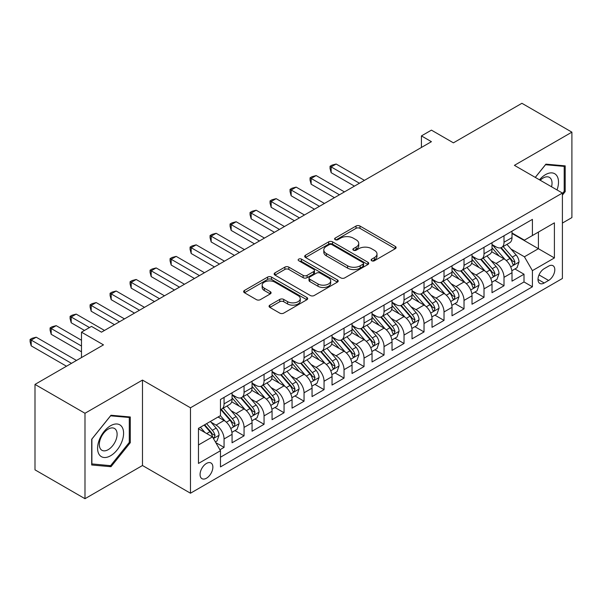 <?xml version="1.0" encoding="UTF-8"?>
<svg xmlns="http://www.w3.org/2000/svg" width="602" height="602" viewBox="0 0 602 602"><rect width="100%" height="100%" fill="white"/><g stroke="black" fill="none" stroke-linecap="round" stroke-linejoin="round"><path stroke-width="0.9" d="M371.69 260.741A1.941 1.121 0 0 0 374.444 260.741L395.296 248.701A2.777 1.603 0 0 0 396.108 247.565A2.777 1.603 0 0 0 395.296 246.436L359.966 226.036A2.777 1.603 0 0 0 356.038 226.036L335.186 238.076A1.941 1.121 0 0 0 334.614 238.874A1.941 1.121 0 0 0 335.186 239.664A1.941 1.121 0 0 0 337.933 239.664L340.634 238.106A8.88 5.125 0 0 1 353.193 238.106L356.136 239.807A8.88 5.125 0 0 1 358.739 243.434A8.88 5.125 0 0 1 356.136 247.061L353.442 248.618A1.941 1.121 0 0 0 352.87 249.409A1.941 1.121 0 0 0 353.442 250.206A1.941 1.121 0 0 0 356.188 250.206L358.89 248.641A8.88 5.125 0 0 1 371.449 248.641L374.391 250.342A8.88 5.125 0 0 1 376.995 253.969A8.88 5.125 0 0 1 374.391 257.596L371.69 259.153A1.941 1.121 0 0 0 371.125 259.951A1.941 1.121 0 0 0 371.69 260.741L371.69 259.153M206.471 478.214A9.053 5.222 120 0 0 212.378 470.237A9.053 5.222 120 0 0 210.993 462.991A9.053 5.222 120 0 0 206.471 463.435A9.053 5.222 120 0 0 200.556 471.411A9.053 5.222 120 0 0 201.941 478.658A9.053 5.222 120 0 0 206.471 478.214M269.877 305.131A2.777 1.603 0 0 0 269.064 306.267A2.777 1.603 0 0 0 269.877 307.404L279.787 313.123A2.777 1.603 0 0 0 283.715 313.123L306.869 299.751A2.777 1.603 0 0 0 307.682 298.622A2.777 1.603 0 0 0 306.869 297.486L271.54 277.086A2.777 1.603 0 0 0 267.619 277.086L244.457 290.457A2.777 1.603 0 0 0 243.644 291.594A2.777 1.603 0 0 0 244.457 292.722L256.429 299.638A2.777 1.603 0 0 0 260.357 299.638L270.268 293.919A2.777 1.603 0 0 0 271.081 292.783A2.777 1.603 0 0 0 270.268 291.646L264.331 288.223A7.427 4.289 0 0 1 262.156 285.19A7.427 4.289 0 0 1 266.739 281.232A7.427 4.289 0 0 1 274.828 282.157L298.088 295.59A7.427 4.289 0 0 1 300.263 298.622A7.427 4.289 0 0 1 295.68 302.58A7.427 4.289 0 0 1 287.59 301.647L283.715 299.412A2.777 1.603 0 0 0 279.787 299.412L269.877 305.131L269.877 307.404M562.403 223.071L571.9 217.593L571.9 132.154L521.911 103.296L453.419 142.84L431.423 130.137L421.43 135.909L431.423 141.681L101.49 332.169L91.489 326.397L81.488 332.169L81.488 357.565M84.987 413.273L84.987 498.704L142.478 465.512L142.478 380.08L84.987 413.273L34.999 384.407L103.484 344.871L81.488 332.169M142.478 380.08L190.473 407.787L562.403 193.054L562.403 278.485L190.473 493.219L190.473 407.787M571.9 132.154L514.409 165.347L562.403 193.054M340.83 277.883A2.777 1.603 0 0 0 344.758 277.883L367.912 264.511A2.777 1.603 0 0 0 368.725 263.375A2.777 1.603 0 0 0 367.912 262.246L332.582 241.846A2.777 1.603 0 0 0 328.662 241.846L305.5 255.218A2.777 1.603 0 0 0 304.687 256.354A2.777 1.603 0 0 0 305.5 257.483L340.83 277.883M299.503 261.163A1.941 1.121 0 0 1 301.474 261.434L301.474 259.123L337.391 279.862A2.777 1.603 0 0 1 338.204 280.999A2.777 1.603 0 0 1 337.391 282.127L314.236 295.499A2.777 1.603 0 0 1 310.308 295.499L274.979 275.106L274.979 272.841A2.777 1.603 0 0 0 274.166 273.97A2.777 1.603 0 0 0 274.979 275.106M274.979 272.841L284.889 267.115A2.777 1.603 0 0 1 288.817 267.115L303.145 275.385A2.777 1.603 0 0 0 307.073 275.385L313.642 271.592A2.777 1.603 0 0 0 314.455 270.456A2.777 1.603 0 0 0 313.642 269.327L298.727 260.711A1.941 1.121 0 0 1 298.156 259.921A1.941 1.121 0 0 1 299.36 258.883A1.941 1.121 0 0 1 301.474 259.123M84.987 498.704L34.999 469.846L34.999 384.407M219.918 449.784L224.064 447.391L215.764 442.598M211.046 422.205L216.065 425.11A11.31 6.532 60 0 1 224.064 438.963L232.063 434.343L232.063 442.771L244.058 435.84L234.961 430.588M231.04 410.662L236.059 413.559A11.31 6.532 60 0 1 244.058 427.412L252.057 422.8L252.057 431.228L264.06 424.297L254.962 419.045M251.034 399.118L256.061 402.016A11.31 6.532 60 0 1 264.06 415.869L272.059 411.256L272.059 419.684L284.054 412.754L274.956 407.501M271.035 387.575L276.055 390.472A11.31 6.532 60 0 1 284.054 404.326L292.053 399.705L292.053 408.133L304.048 401.21L294.95 395.958M291.029 376.032L296.049 378.929A11.31 6.532 60 0 1 304.048 392.782L312.047 388.162L312.047 396.59L324.049 389.667L314.944 384.415M311.023 364.481L316.05 367.386A11.31 6.532 60 0 1 324.049 381.239L332.041 376.619L332.041 385.047L344.043 378.116L334.945 372.864M331.025 352.938L336.044 355.835A11.31 6.532 60 0 1 344.043 369.688L352.042 365.075L352.042 373.503L364.037 366.573L354.939 361.32M351.019 341.394L356.038 344.291A11.31 6.532 60 0 1 364.037 358.145L372.036 353.532L372.036 361.96L384.038 355.029L374.933 349.777M371.013 329.851L376.039 332.748A11.31 6.532 60 0 1 384.038 346.601L392.03 341.981L392.03 350.409L404.032 343.486L394.935 338.234M391.014 318.308L396.033 321.205A11.31 6.532 60 0 1 404.032 335.058L412.031 330.438L412.031 338.866L424.026 331.943L414.928 326.69M411.008 306.757L416.027 309.661A11.31 6.532 60 0 1 424.026 323.515L432.025 318.894L432.025 327.322L444.02 320.392L434.922 315.139M431.002 295.213L436.029 298.11A11.31 6.532 60 0 1 444.02 311.971L452.019 307.351L452.019 315.779L464.022 308.849L454.924 303.596M451.003 283.67L456.023 286.567A11.31 6.532 60 0 1 464.022 300.421L472.021 295.808L472.021 304.236L484.016 297.305L474.918 292.053M470.997 272.127L476.016 275.024A11.31 6.532 60 0 1 484.016 288.877L492.015 284.257L492.015 292.685L504.009 285.762L504.009 277.334A11.31 6.532 -120 0 0 496.01 263.48L490.991 260.583M494.912 280.509L504.009 285.762M232.063 434.343A11.31 6.532 -120 0 0 224.064 420.489L218.067 417.028M252.057 422.8A11.31 6.532 -120 0 0 244.058 408.946L231.695 401.805M272.059 411.256A11.31 6.532 -120 0 0 264.06 397.395L251.689 390.262M292.053 399.705A11.31 6.532 -120 0 0 284.054 385.852L271.69 378.718M312.047 388.162A11.31 6.532 -120 0 0 304.048 374.309L291.684 367.167M332.041 376.619A11.31 6.532 -120 0 0 324.049 362.765L311.678 355.624M352.042 365.075A11.31 6.532 -120 0 0 344.043 351.222L331.679 344.081M372.036 353.532A11.31 6.532 -120 0 0 364.037 339.678L351.673 332.537M392.03 341.981A11.31 6.532 -120 0 0 384.038 328.128L371.667 320.994M412.031 330.438A11.31 6.532 -120 0 0 404.032 316.584L391.661 309.443M432.025 318.894A11.31 6.532 -120 0 0 424.026 305.041L411.663 297.9M452.019 307.351A11.31 6.532 -120 0 0 444.02 293.498L431.657 286.356M472.021 295.808A11.31 6.532 -120 0 0 464.022 281.954L451.651 274.813M492.015 284.257A11.31 6.532 -120 0 0 484.016 270.403L471.652 263.27M548.603 266.137L544.208 268.673A8.767 5.064 120 0 0 538.481 276.401A8.767 5.064 120 0 0 539.821 283.422A8.767 5.064 120 0 0 544.208 282.993L548.603 280.449A8.767 5.064 120 0 0 554.329 272.729A8.767 5.064 120 0 0 552.99 265.7A8.767 5.064 120 0 0 548.603 266.137M198.472 444.961L212.468 436.879L220.467 450.732L220.467 466.896L532.409 286.8L532.409 270.637L524.41 256.783L510.993 249.04M220.467 450.732L198.472 463.435L198.472 428.338L220.467 415.636L220.467 399.48L532.409 219.376L532.409 235.54L554.404 222.845L554.404 257.942L532.409 270.637M232.063 394.626L236.059 396.936A11.31 6.532 60 0 0 241.718 397.501L249.717 392.88A11.31 6.532 -120 0 0 252.057 387.703L252.057 381.239M252.057 383.083L256.061 385.393A11.31 6.532 60 0 0 261.712 385.95L269.711 381.337A11.31 6.532 -120 0 0 272.059 376.16L272.059 369.688M272.059 371.539L276.055 373.85A11.31 6.532 60 0 0 281.713 374.406L289.712 369.786A11.31 6.532 -120 0 0 292.053 364.609L292.053 358.145M292.053 359.996L296.049 362.306A11.31 6.532 60 0 0 301.707 362.863L309.706 358.243A11.31 6.532 -120 0 0 312.047 353.065L312.047 346.601M312.047 348.445L316.05 350.755A11.31 6.532 60 0 0 321.701 351.32L329.7 346.699A11.31 6.532 -120 0 0 332.041 341.522L332.041 335.058M332.041 336.902L336.044 339.212A11.31 6.532 60 0 0 341.703 339.776L349.694 335.156A11.31 6.532 -120 0 0 352.042 329.979L352.042 323.515M352.042 325.358L356.038 327.669A11.31 6.532 60 0 0 361.697 328.225L369.696 323.613A11.31 6.532 -120 0 0 372.036 318.435L372.036 311.964M372.036 313.815L376.039 316.125A11.31 6.532 60 0 0 381.691 316.682L389.69 312.069A11.31 6.532 -120 0 0 392.03 306.885L392.03 300.421M392.03 302.272L396.033 304.582A11.31 6.532 60 0 0 401.684 305.139L409.684 300.518A11.31 6.532 -120 0 0 412.031 295.341L412.031 288.877M412.031 290.728L416.027 293.031A11.31 6.532 60 0 0 421.686 293.595L429.685 288.975A11.31 6.532 -120 0 0 432.025 283.798L432.025 277.334M432.025 279.177L436.029 281.488A11.31 6.532 60 0 0 441.68 282.052L449.679 277.432A11.31 6.532 -120 0 0 452.019 272.255L452.019 265.791M452.019 267.634L456.023 269.944A11.31 6.532 60 0 0 461.674 270.501L469.673 265.888A11.31 6.532 -120 0 0 472.021 260.711L472.021 254.24M472.021 256.091L476.016 258.401A11.31 6.532 60 0 0 481.675 258.958L489.674 254.345A11.31 6.532 -120 0 0 492.015 249.16L492.015 242.696M220.467 457.204L524.011 281.954L524.011 274.219L512.009 281.142L512.009 272.714A11.31 6.532 -120 0 0 504.009 258.86L491.646 251.719M492.015 244.547L496.01 246.858A11.31 6.532 -120 0 0 501.669 247.414A11.31 6.532 -120 0 0 504.009 242.237L504.009 235.773M501.669 247.414L509.668 242.794A11.31 6.532 -120 0 0 512.009 237.617L512.009 231.153M224.064 397.395L224.064 403.867A11.31 6.532 60 0 1 221.724 409.044A11.31 6.532 60 0 1 220.467 409.495M221.724 409.044L229.723 404.424A11.31 6.532 -120 0 0 232.063 399.246L232.063 392.782M244.058 385.852L244.058 392.316A11.31 6.532 60 0 1 241.718 397.501M264.06 374.309L264.06 380.773A11.31 6.532 60 0 1 261.712 385.95M284.054 362.765L284.054 369.229A11.31 6.532 60 0 1 281.713 374.406M304.048 351.222L304.048 357.686A11.31 6.532 60 0 1 301.707 362.863M324.049 339.671L324.049 346.142A11.31 6.532 60 0 1 321.701 351.32M344.043 328.128L344.043 334.592A11.31 6.532 60 0 1 341.703 339.776M364.037 316.584L364.037 323.048A11.31 6.532 60 0 1 361.697 328.225M384.038 305.041L384.038 311.505A11.31 6.532 60 0 1 381.691 316.682M404.032 293.498L404.032 299.962A11.31 6.532 60 0 1 401.684 305.139M424.026 281.954L424.026 288.418A11.31 6.532 60 0 1 421.686 293.595M444.02 270.403L444.02 276.875A11.31 6.532 60 0 1 441.68 282.052M464.022 258.86L464.022 265.324A11.31 6.532 60 0 1 461.674 270.501M484.016 247.317L484.016 253.781A11.31 6.532 60 0 1 481.675 258.958M484.016 288.877L484.016 297.305M464.022 300.421L464.022 308.849M444.02 311.971L444.02 320.392M424.026 323.515L424.026 331.943M404.032 335.058L404.032 343.486M384.038 346.601L384.038 355.029M364.037 358.145L364.037 366.573M344.043 369.688L344.043 378.116M324.049 381.239L324.049 389.667M304.048 392.782L304.048 401.21M284.054 404.326L284.054 412.754M264.06 415.869L264.06 424.297M244.058 427.412L244.058 435.84M224.064 438.963L224.064 447.391M212.468 436.879L198.472 428.797M524.41 256.783L538.406 248.701L538.406 232.079L554.404 222.845M512.009 233.463L554.404 257.942M512.009 233.004L524.41 240.16L532.409 235.54M142.478 465.512L190.473 493.219M421.43 135.909L421.43 147.452M514.913 268.966L524.011 274.219M524.011 281.954L532.409 286.8M562.403 195.086L565.203 191.602L565.203 165.874L545.901 164.15L535.268 177.387M91.692 464.985L110.986 466.708L130.28 442.703L130.28 416.975L110.986 415.252L91.692 439.257L91.692 464.985M564.202 191.03L565.203 191.602M129.28 442.124L130.28 442.703M108.947 465.534L110.986 466.708M372.472 261.012L374.391 259.906A8.88 5.125 0 0 0 376.995 256.279L376.995 253.969M358.739 243.434L358.739 245.744A8.88 5.125 0 0 1 356.136 249.371L354.217 250.477M395.258 248.724L359.966 228.346A2.777 1.603 0 0 0 356.038 228.346L335.961 239.942M367.875 264.534L332.582 244.156A2.777 1.603 0 0 0 328.662 244.156L305.538 257.505M363.006 264.173A1.941 1.121 0 0 0 363.578 263.375A1.941 1.121 0 0 0 363.006 262.585L331.995 244.675A1.941 1.121 0 0 0 329.249 244.675L326.404 246.323A8.88 5.125 0 0 0 323.801 249.95A8.88 5.125 0 0 0 326.404 253.577L347.602 265.813A8.88 5.125 0 0 0 360.162 265.813L363.006 264.173L363.006 266.475A1.941 1.121 0 0 0 363.578 265.685L363.578 263.375M323.801 249.95L323.801 252.261A8.88 5.125 0 0 0 326.404 255.88L326.404 253.577M363.006 266.475L360.162 268.123A8.88 5.125 0 0 1 347.602 268.123L326.404 255.88M275.016 275.129L284.889 269.425L284.889 267.115M314.455 270.456L314.455 272.766A2.777 1.603 0 0 1 313.642 273.902L307.073 277.695A2.777 1.603 0 0 1 303.145 277.695L288.817 269.425A2.777 1.603 0 0 0 284.889 269.425M301.474 261.434L337.353 282.15M318.014 283.971A7.427 4.289 0 0 0 326.103 284.904A7.427 4.289 0 0 0 330.686 280.938A7.427 4.289 0 0 0 328.511 277.913L320.317 273.18A2.777 1.603 0 0 0 316.389 273.18L309.819 276.973A2.777 1.603 0 0 0 309.007 278.109A2.777 1.603 0 0 0 309.819 279.238L318.014 283.971L318.014 286.281A7.427 4.289 0 0 0 326.103 287.214A7.427 4.289 0 0 0 330.686 283.249L330.686 280.938M309.007 278.109L309.007 280.419A2.777 1.603 0 0 0 309.819 281.548L309.819 279.238M318.014 286.281L309.819 281.548M300.263 298.622L300.263 300.925A7.427 4.289 0 0 1 295.68 304.89A7.427 4.289 0 0 1 287.59 303.957L283.715 301.722A2.777 1.603 0 0 0 279.787 301.722L269.914 307.419M262.156 285.19L262.156 287.5A7.427 4.289 0 0 0 264.331 290.533L264.331 288.223M270.23 293.934L264.331 290.533M306.839 299.773L271.54 279.396A2.777 1.603 0 0 0 267.619 279.396L244.495 292.745M511.843 270.734L517.013 267.755L519.007 261.975A7.495 4.327 -120 0 0 516.087 254.939L506.952 244.367M505.123 259.59L494.287 247.046A21.634 12.492 -120 0 0 492.015 244.668M499.178 256.076L493.121 249.055A17.955 10.369 -120 0 0 492.015 247.851M364.436 180.359L336.142 164.022L331.145 166.904L331.145 172.684L354.443 186.131M500.653 247.821L509.894 258.521A7.495 4.327 60 0 1 512.565 263.684L513.107 264.571L514.123 264.428L514.966 262.299A7.495 4.327 -120 0 0 512.294 257.137L503.152 246.557M501.195 247.648L511.121 259.146A3.815 2.205 60 0 1 512.084 260.636L514.966 262.299M331.145 172.684L330.046 168.583L330.046 166.272L359.439 183.241M330.046 166.272L332.041 165.121L336.142 164.022M557.023 189.954A18.384 10.61 120 0 0 545.502 174.64A18.384 10.61 120 0 0 539.482 179.825M551.545 186.786A12.582 7.269 120 0 0 549.43 177.387A12.582 7.269 120 0 0 543.139 178.011A12.582 7.269 120 0 0 540.227 180.254M535.306 177.409L545.502 164.722L564.202 166.393L564.202 191.323L562.403 193.558M562.96 165.678L564.202 166.393M121.845 441.755A18.384 10.61 120 0 0 117.081 423.996A18.384 10.61 120 0 0 99.33 439.746A18.384 10.61 120 0 0 104.086 457.497A18.384 10.61 120 0 0 121.845 441.755M115.923 440.07A12.582 7.269 120 0 0 114.508 428.481A12.582 7.269 120 0 0 100.511 438.692A12.582 7.269 120 0 0 101.926 450.281A12.582 7.269 120 0 0 115.923 440.07M91.888 464.007L91.888 439.076L110.587 415.824L129.28 417.487L129.28 442.417L110.587 465.677L91.692 463.894M128.045 416.772L129.28 417.487M491.849 282.278L497.011 279.298L499.013 273.526A7.495 4.327 -120 0 0 496.093 266.49L486.958 255.91M485.129 271.141L474.293 258.589A21.634 12.492 -120 0 0 472.021 256.211M479.184 267.619L473.127 260.598A17.955 10.369 -120 0 0 472.021 259.394M344.442 191.903L316.148 175.566L311.151 178.455L311.151 184.227L334.441 197.674M480.652 259.364L489.893 270.065A7.495 4.327 60 0 1 492.564 275.227L493.113 276.115L494.122 275.972L494.964 273.842A7.495 4.327 -120 0 0 492.293 268.68L483.158 258.1M481.201 259.191L491.127 270.689A3.815 2.205 60 0 1 492.09 272.179L494.964 273.842M311.151 184.227L310.045 180.126L310.045 177.816L339.445 194.785M310.045 177.816L312.047 176.664L316.148 175.566M471.848 293.821L477.017 290.841L479.019 285.07A7.495 4.327 -120 0 0 476.099 278.034L466.964 267.454M465.128 282.684L454.299 270.14A21.634 12.492 -120 0 0 452.019 267.762M459.191 279.162L453.125 272.142A17.955 10.369 -120 0 0 452.019 270.938M324.448 203.446L296.154 187.109L291.15 189.999L291.15 195.77L314.447 209.218M460.658 270.908L469.899 281.608A7.495 4.327 60 0 1 472.57 286.77L473.119 287.658L474.128 287.515L474.97 285.386A7.495 4.327 -120 0 0 472.299 280.223L463.164 269.651M461.2 270.734L471.133 282.233A3.815 2.205 60 0 1 472.096 283.723L474.97 285.386M291.15 195.77L290.051 191.669L290.051 189.359L319.444 206.335M290.051 189.359L292.053 188.208L296.154 187.109M451.854 305.372L457.023 302.385L459.017 296.613A7.495 4.327 -120 0 0 456.105 289.577L446.962 278.997M445.134 294.227L434.298 281.683A21.634 12.492 -120 0 0 432.025 279.305M439.189 290.706L433.131 283.692A17.955 10.369 -120 0 0 432.025 282.481M304.446 214.989L276.152 198.652L271.156 201.542L271.156 207.314L294.453 220.761M440.664 282.458L449.905 293.159A7.495 4.327 60 0 1 452.576 298.321L453.118 299.209L454.134 299.066L454.977 296.929A7.495 4.327 -120 0 0 452.305 291.767L443.17 281.194M441.206 282.278L451.131 293.776A3.815 2.205 60 0 1 452.094 295.273L454.977 296.929M271.156 207.314L270.057 203.213L270.057 200.91L299.45 217.879M270.057 200.91L272.059 199.751L276.152 198.652M431.86 316.915L437.022 313.928L439.024 308.156A7.495 4.327 -120 0 0 436.104 301.12L426.968 290.54M425.14 305.771L414.304 293.227A21.634 12.492 -120 0 0 412.031 290.849M419.195 302.249L413.138 295.236A17.955 10.369 -120 0 0 412.031 294.032M284.453 226.533L256.159 210.203L251.162 213.085L251.162 218.857L274.452 232.312M420.663 294.002L429.903 304.702A7.495 4.327 60 0 1 432.582 309.864L433.124 310.752L434.14 310.609L434.975 308.48A7.495 4.327 -120 0 0 432.304 303.318L423.168 292.738M421.212 293.829L431.137 305.319A3.815 2.205 60 0 1 432.101 306.817L434.975 308.48M251.162 218.857L250.056 214.763L250.056 212.453L279.456 229.422M250.056 212.453L252.057 211.294L256.159 210.203M411.858 328.459L417.028 325.479L419.03 319.7A7.495 4.327 -120 0 0 416.11 312.664L406.975 302.091M405.146 317.314L394.31 304.77A21.634 12.492 -120 0 0 392.03 302.392M399.201 313.8L393.136 306.779A17.955 10.369 -120 0 0 392.03 305.575M264.459 238.083L236.165 221.747L231.16 224.629L231.16 230.4L254.458 243.855M400.669 305.545L409.909 316.246A7.495 4.327 60 0 1 412.581 321.408L413.13 322.296L414.138 322.153L414.981 320.023A7.495 4.327 -120 0 0 412.31 314.861L403.174 304.281M401.21 305.372L411.143 316.87A3.815 2.205 60 0 1 412.107 318.36L414.981 320.023M231.16 230.4L230.062 226.307L230.062 223.997L259.454 240.966M230.062 223.997L232.063 222.845L236.165 221.747M391.864 340.002L397.034 337.022L399.028 331.25A7.495 4.327 -120 0 0 396.116 324.207L386.973 313.634M385.145 328.865L374.309 316.313A21.634 12.492 -120 0 0 372.036 313.935M379.207 325.343L373.142 318.323A17.955 10.369 -120 0 0 372.036 317.119M244.457 249.627L216.163 233.29L211.167 236.18L211.167 241.951L234.464 255.398M380.675 317.088L389.915 327.789A7.495 4.327 60 0 1 392.587 332.951L393.129 333.839L394.144 333.696L394.987 331.567A7.495 4.327 -120 0 0 392.316 326.404L383.181 315.824M381.216 316.915L391.149 328.414A3.815 2.205 60 0 1 392.105 329.904L394.987 331.567M211.167 241.951L210.068 237.85L210.068 235.54L239.461 252.509M210.068 235.54L212.07 234.389L216.163 233.29M371.87 351.545L377.033 348.566L379.034 342.794A7.495 4.327 -120 0 0 376.115 335.758L366.979 325.178M365.151 340.408L354.315 327.864A21.634 12.492 -120 0 0 352.042 325.486M359.206 336.887L353.148 329.866A17.955 10.369 -120 0 0 352.042 328.662M224.463 261.17L196.169 244.833L191.173 247.723L191.173 253.495L214.462 266.942M360.673 328.632L369.914 339.332A7.495 4.327 60 0 1 372.593 344.494L373.135 345.382L374.151 345.239L374.986 343.11A7.495 4.327 -120 0 0 372.314 337.948L363.179 327.368M361.223 328.459L371.148 339.957A3.815 2.205 60 0 1 372.111 341.447L374.986 343.11M191.173 253.495L190.074 249.394L190.074 247.083L219.467 264.06M190.074 247.083L192.068 245.932L196.169 244.833M351.869 363.096L357.039 360.109L359.04 354.337A7.495 4.327 -120 0 0 356.121 347.301L346.985 336.721M345.157 351.952L334.321 339.408A21.634 12.492 -120 0 0 332.041 337.03M339.212 348.43L333.154 341.417A17.955 10.369 -120 0 0 332.041 340.205M204.469 272.714L176.175 256.377L171.171 259.266L171.171 265.038L194.469 278.485M340.679 340.183L349.92 350.876A7.495 4.327 60 0 1 352.591 356.038L353.141 356.933L354.149 356.79L354.992 354.653A7.495 4.327 -120 0 0 352.32 349.491L343.185 338.918M341.221 340.002L351.154 351.5A3.815 2.205 60 0 1 352.117 352.998L354.992 354.653M171.171 265.038L170.073 260.937L170.073 258.634L199.465 275.603M170.073 258.634L172.074 257.475L176.175 256.377M331.875 374.64L337.045 371.652L339.039 365.881A7.495 4.327 -120 0 0 336.127 358.845L326.984 348.265M325.155 363.495L314.319 350.951A21.634 12.492 -120 0 0 312.047 348.573M319.218 359.973L313.153 352.96A17.955 10.369 -120 0 0 312.047 351.756M184.468 284.257L156.174 267.928L151.177 270.81L151.177 276.581L174.475 290.036M320.685 351.726L329.926 362.427A7.495 4.327 60 0 1 332.597 367.589L333.139 368.477L334.155 368.334L334.998 366.204A7.495 4.327 -120 0 0 332.327 361.042L323.191 350.462M321.227 351.553L331.16 363.044A3.815 2.205 60 0 1 332.116 364.541L334.998 366.204M151.177 276.581L150.079 272.488L150.079 270.178L179.471 287.146M150.079 270.178L152.08 269.019L156.174 267.928M311.881 386.183L317.043 383.196L319.045 377.424A7.495 4.327 -120 0 0 316.125 370.388L306.99 359.815M305.161 375.038L294.325 362.494A21.634 12.492 -120 0 0 292.053 360.116M299.217 371.517L293.159 364.503A17.955 10.369 -120 0 0 292.053 363.299M164.474 295.808L136.18 279.471L131.183 282.353L131.183 288.125L154.473 301.579M300.684 363.269L309.932 373.97A7.495 4.327 60 0 1 312.604 379.132L313.145 380.02L314.161 379.877L314.996 377.747A7.495 4.327 -120 0 0 312.325 372.585L303.19 362.005M301.233 363.096L311.159 374.594A3.815 2.205 60 0 1 312.122 376.084L314.996 377.747M131.183 288.125L130.085 284.031L130.085 281.721L159.477 298.69M130.085 281.721L132.079 280.57L136.18 279.471M291.887 397.726L297.049 394.746L299.051 388.967A7.495 4.327 -120 0 0 296.131 381.931L286.996 371.359M285.167 386.582L274.331 374.038A21.634 12.492 -120 0 0 272.059 371.66M279.223 383.068L273.165 376.047A17.955 10.369 -120 0 0 272.059 374.843M144.48 307.351L116.186 291.014L111.182 293.904L111.182 299.676L134.479 313.123M280.69 374.813L289.931 385.513A7.495 4.327 60 0 1 292.602 390.675L293.151 391.563L294.16 391.42L295.003 389.291A7.495 4.327 -120 0 0 292.331 384.129L283.196 373.549M281.232 374.64L291.165 386.138A3.815 2.205 60 0 1 292.128 387.628L295.003 389.291M111.182 299.676L110.083 295.574L110.083 293.264L139.476 310.233M110.083 293.264L112.085 292.113L116.186 291.014M271.886 409.27L277.055 406.29L279.05 400.518A7.495 4.327 -120 0 0 276.137 393.482L267.002 382.902M265.166 398.133L254.33 385.589A21.634 12.492 -120 0 0 252.057 383.211M259.229 394.611L253.164 387.59A17.955 10.369 -120 0 0 252.057 386.386M124.479 318.894L96.185 302.558L91.188 305.447L91.188 311.219L114.485 324.666M260.696 386.356L269.937 397.057A7.495 4.327 60 0 1 272.608 402.219L273.15 403.107L274.166 402.964L275.009 400.834A7.495 4.327 -120 0 0 272.337 395.672L263.202 385.092M261.238 386.183L271.171 397.681A3.815 2.205 60 0 1 272.127 399.171L275.009 400.834M91.188 311.219L90.089 307.118L90.089 304.808L119.482 321.784M90.089 304.808L92.091 303.656L96.185 302.558M251.892 420.813L257.062 417.833L259.056 412.061A7.495 4.327 -120 0 0 256.136 405.026L247.001 394.445M245.172 409.676L234.336 397.132A21.634 12.492 -120 0 0 232.063 394.754M239.227 406.154L233.17 399.141A17.955 10.369 -120 0 0 232.063 397.93M104.485 330.438L76.191 314.101L71.194 316.991L71.194 322.762L84.491 330.438M240.702 397.907L249.943 408.6A7.495 4.327 60 0 1 252.614 413.762L253.156 414.65L254.172 414.515L255.015 412.378A7.495 4.327 -120 0 0 252.336 407.215L243.2 396.643M241.244 397.726L251.169 409.225A3.815 2.205 60 0 1 252.133 410.722L255.015 412.378M71.194 322.762L70.095 318.661L70.095 316.359L89.487 327.556M70.095 316.359L72.089 315.2L76.191 314.101M231.898 432.364L237.06 429.376L239.062 423.605A7.495 4.327 -120 0 0 236.142 416.569L227.007 405.989M225.178 421.219L220.392 415.681M219.233 417.698L218.458 416.802M81.488 340.25L56.197 325.652L51.193 328.534L51.193 334.306L81.488 351.794M220.701 409.45L229.941 420.151A7.495 4.327 60 0 1 232.613 425.313L233.162 426.201L234.17 426.058L235.013 423.928A7.495 4.327 -120 0 0 232.342 418.759L223.207 408.186M221.243 409.277L231.176 420.768A3.815 2.205 60 0 1 232.139 422.265L235.013 423.928M51.193 334.306L50.094 330.212L50.094 327.902L81.488 346.022M50.094 327.902L52.096 326.743L56.197 325.652M215.365 441.906L217.066 440.92L219.068 435.148A7.495 4.327 -120 0 0 216.148 428.112L210.391 421.453M205.026 432.582L200.398 427.224M199.239 429.241L198.472 428.353M76.492 360.455L36.195 337.195L31.199 340.077L31.199 345.849L66.491 366.227M204.198 425.035L209.947 431.694A7.495 4.327 60 0 1 212.619 436.856L213.161 437.744L214.177 437.601L215.019 435.472A7.495 4.327 -120 0 0 212.348 430.31L206.591 423.65M204.657 424.764L211.182 432.311A3.815 2.205 60 0 1 212.145 433.809L215.019 435.472M31.199 345.849L30.1 341.755L30.1 339.445L71.495 363.345M30.1 339.445L32.102 338.286L36.195 337.195M216.065 425.11L224.064 420.489M236.059 413.559L244.058 408.946M256.061 402.016L264.06 397.395M276.055 390.472L284.054 385.852M296.049 378.929L304.048 374.309M316.05 367.386L324.049 362.765M336.044 355.835L344.043 351.222M356.038 344.291L364.037 339.678M376.039 332.748L384.038 328.128M396.033 321.205L404.032 316.584M416.027 309.661L424.026 305.041M436.029 298.11L444.02 293.498M456.023 286.567L464.022 281.954M476.016 275.024L484.016 270.403M496.01 263.48L504.009 258.86M504.009 242.237L512.009 237.617M224.064 403.867L232.063 399.246M244.058 392.316L252.057 387.703M264.06 380.773L272.059 376.16M284.054 369.229L292.053 364.609M304.048 357.686L312.047 353.065M324.049 346.142L332.041 341.522M344.043 334.592L352.042 329.979M364.037 323.048L372.036 318.435M384.038 311.505L392.03 306.885M404.032 299.962L412.031 295.341M424.026 288.418L432.025 283.798M444.02 276.875L452.019 272.255M464.022 265.324L472.021 260.711M484.016 253.781L492.015 249.16M504.009 277.334L512.009 272.714M539.016 274.918L548.603 280.449M538.007 279.411L544.208 282.993M374.391 259.906L374.391 257.596M353.442 250.206L353.442 248.618M356.136 249.371L356.136 247.061M335.186 239.664L335.186 238.076M356.038 228.346L356.038 226.036M359.966 228.346L359.966 226.036M395.296 248.701L395.296 246.436M305.5 257.483L305.5 255.218M328.662 244.156L328.662 241.846M332.582 244.156L332.582 241.846M367.912 264.511L367.912 262.246M347.602 268.123L347.602 265.813M360.162 268.123L360.162 265.813M288.817 269.425L288.817 267.115M303.145 277.695L303.145 275.385M307.073 277.695L307.073 275.385M313.642 273.902L313.642 271.592M337.391 282.127L337.391 279.862M279.787 301.722L279.787 299.412M283.715 301.722L283.715 299.412M287.59 303.957L287.59 301.647M270.268 293.919L270.268 291.646M244.457 292.722L244.457 290.457M267.619 279.396L267.619 277.086M271.54 279.396L271.54 277.086M306.869 299.751L306.869 297.486M510.699 266.889L518.962 262.126M494.287 247.046L495.318 246.451M512.294 257.137L516.087 254.939M506.32 260.583L509.894 258.521M490.705 278.44L498.96 273.669M474.293 258.589L475.324 257.995M492.293 268.68L496.093 266.49M486.318 272.127L489.893 270.065M470.704 289.983L478.966 285.213M454.299 270.14L455.323 269.545M472.299 280.223L476.099 278.034M466.324 283.677L469.899 281.608M450.71 301.527L458.972 296.756M434.298 281.683L435.329 281.089M452.305 291.767L456.105 289.577M446.33 295.221L449.905 293.159M430.716 313.07L438.971 308.299M414.304 293.227L415.335 292.632M432.304 303.318L436.104 301.12M426.329 306.764L429.903 304.702M410.722 324.613L418.977 319.85M394.31 304.77L395.333 304.176M412.31 314.861L416.11 312.664M406.335 318.308L409.909 316.246M390.721 336.157L398.983 331.393M374.309 316.313L375.339 315.719M392.316 326.404L396.116 324.207M386.341 329.851L389.915 327.789M370.727 347.708L378.989 342.937M354.315 327.864L355.346 327.27M372.314 337.948L376.115 335.758M366.347 341.394L369.914 339.332M350.733 359.251L358.988 354.48M334.321 339.408L335.352 338.813M352.32 349.491L356.121 347.301M346.346 352.945L349.92 350.876M330.731 370.794L338.994 366.024M314.319 350.951L315.35 350.356M332.327 361.042L336.127 358.845M326.352 364.488L329.926 362.427M310.737 382.338L319 377.574M294.325 362.494L295.356 361.9M312.325 372.585L316.125 370.388M306.358 376.032L309.932 373.97M290.743 393.881L298.998 389.118M274.331 374.038L275.362 373.443M292.331 384.129L296.131 381.931M286.356 387.575L289.931 385.513M270.742 405.432L279.004 400.661M254.33 385.589L255.361 384.994M272.337 395.672L276.137 393.482M266.362 399.118L269.937 397.057M250.748 416.975L259.01 412.204M234.336 397.132L235.367 396.537M252.336 407.215L256.136 405.026M246.368 410.669L249.943 408.6M230.754 428.519L239.009 423.748M232.342 418.759L236.142 416.569M226.367 422.213L229.941 420.151M213.417 438.527L219.015 435.291M212.348 430.31L216.148 428.112M206.712 433.56L209.947 431.694"/></g></svg>
